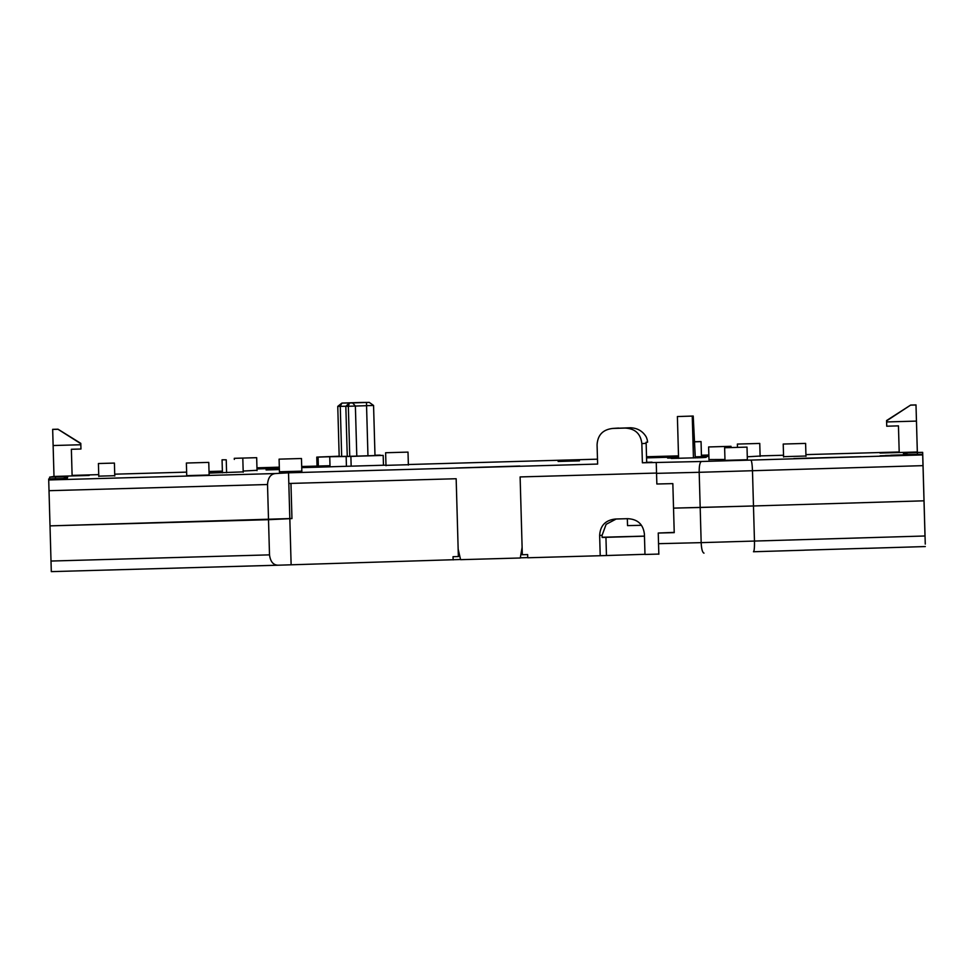 <?xml version="1.0" encoding="UTF-8"?>
<svg xmlns="http://www.w3.org/2000/svg" width="974" height="974" viewBox="0 0 974 974"><rect width="100%" height="100%" fill="white"/><g stroke="black" fill="none" stroke-linecap="round" stroke-linejoin="round"><path stroke-width="1.46" d="M922.67 452.435L925.263 544.101L922.67 452.362L903.482 453.056L903.507 454.688L922.695 454.286L890.723 455.223L922.695 454.432L885.39 455.528L922.707 454.578L880.07 455.82L922.707 454.907L750.857 460.093C751.684 460.763 752.22 464.33 752.476 470.795L753.474 505.969L673.533 508.124L700.184 507.478L701.17 542.64L924.996 535.992L924.009 500.819L753.474 505.969L754.473 541.142C754.57 547.595 754.241 551.126 753.462 551.747L804.22 550.213A10.665 2.581 -91.7 0 0 804.244 550.213A10.665 2.581 -91.7 0 0 804.475 550.164L866.519 548.289A10.665 2.581 88.3 0 1 866.288 548.35A10.665 2.581 88.3 0 1 866.263 548.35L864.863 548.338M922.707 454.651L924.996 535.992M708.853 455.077L708.341 455.089A2285.028 17.325 -1.6 0 0 701.438 455.284M678.501 455.917A2285.028 17.325 -1.6 0 0 646.529 456.806M646.529 456.745A2292.492 17.386 178.4 0 1 678.501 455.856M701.438 455.223A2292.492 17.386 178.4 0 1 706.162 455.102L708.853 455.028M694.499 441.721L701.049 441.599L694.499 441.843M256.966 467.837L265.062 467.581A2292.492 17.386 178.4 0 1 279.319 467.167M301.697 466.522A2292.492 17.386 178.4 0 1 329.93 465.706L329.955 466.814L329.93 465.706L327.361 465.84A2285.028 17.325 -1.6 0 0 301.697 466.583M279.319 467.228A2285.028 17.325 -1.6 0 0 262.87 467.703L256.966 467.885M327.361 465.84L327.398 466.899M234.296 458.316L256.673 457.683L234.296 458.316L234.32 459.424M922.707 454.907L923.011 465.645L699.186 472.305C699.137 465.889 699.88 462.285 701.402 461.493L642.39 462.796L646.687 462.528L646.152 443.34L641.842 443.608C640.685 433.734 635.085 428.56 625.052 428.085L612.975 428.426C602.979 429.473 597.671 434.952 597.074 444.874L597.622 464.062L288.523 472.816L288.828 483.469L456.161 478.733L458.364 556.544L456.161 478.733L290.958 483.408L291.957 518.582L268.507 519.69L269.506 554.863C270.431 561.767 273.377 565.212 278.333 565.2L460.544 559.502M527.738 557.603L520.311 557.81M644.459 536.175L602.139 537.453L602.078 535.323L599.643 535.469L600.215 555.728L527.738 557.773L527.652 554.583L522.32 554.73L520.116 476.931L656.537 473.06L520.116 476.931L522.113 547.266L520.274 557.992L460.592 559.673L458.157 549.08M600.215 555.728L644.983 554.303M599.643 535.469C600.24 525.546 605.536 520.067 615.531 519.02L627.609 518.679C637.653 519.154 643.254 524.329 644.411 534.202L644.983 554.462L658.838 554.072M288.523 472.816L275.739 473.534C270.796 473.9 268.045 477.552 267.521 484.516L268.507 519.69L50.015 525.875L51.305 571.628L278.333 565.2M288.523 473.06L291.129 564.713M226.601 472.719L226.236 459.813L222.06 459.813L222.425 472.828M222.06 459.813L226.236 459.813M288.828 483.469L289.826 518.57L291.957 518.509L50.015 525.875L48.712 479.963L275.739 473.534M458.364 556.544L453.044 556.69L453.129 559.892M458.364 556.398L459.825 556.361M520.846 554.632L522.32 554.596M289.826 518.643L291.116 564.47M453.044 556.69L453.129 559.709M616.201 519.008L606.132 524.329L602.078 535.323M602.139 537.246L644.459 536.114M605.938 537.21L606.449 555.326M658.838 554.255L658.241 533.034L674.227 532.644L672.839 483.615L656.853 484.005L656.245 462.601M703.995 553.147C702.424 552.55 701.487 549.044 701.17 542.64L658.534 543.687M658.241 533.034L674.215 532.376M186.375 463.027L208.765 462.394L186.375 463.027L186.74 475.994M737.367 444.071L759.757 443.438L737.367 444.071L737.464 447.309M724.632 447.748L747.009 447.115L724.632 447.748L724.997 460.714M708.622 446.956L731.011 446.311L708.622 446.956L708.987 459.911M783.218 444.047L805.608 443.413L783.218 444.047L783.583 457.013M98.411 463.527L114.408 463.076L98.411 463.527L98.788 476.481M279.088 459.144L301.465 458.511L279.088 459.144L279.453 472.11M385.619 452.74L408.009 452.106L385.619 452.74L385.996 465.706M627.341 518.692L627.536 525.619L641.33 525.303M695.302 457.902L693.22 416.044L677.393 416.543L693.171 416.056L695.241 457.902M72.1 475.397L98.727 474.63M114.713 474.18L186.631 472.134M209.02 471.501L222.376 471.124M63.493 478.478L67.73 476.712L67.303 478.356L48.7 478.952L48.712 479.963M67.73 476.712L49.613 477.15L53.996 476.444L89.17 475.446L72.113 475.604L71.37 449.282L72.113 475.933M256.99 468.957L262.907 468.774A2285.028 17.325 178.4 0 1 279.343 468.287M301.733 467.642A2285.028 17.325 178.4 0 1 328.859 466.863L333.741 466.668A2292.492 17.386 178.4 0 1 385.972 465.158M408.362 464.525A2292.492 17.386 178.4 0 1 597.488 459.18M646.553 457.865A2285.028 17.325 178.4 0 1 678.537 456.989M708.889 456.222L701.463 456.38A2285.028 17.325 178.4 0 1 708.378 456.161L708.889 456.149M760.11 455.905L783.534 455.248M805.924 454.614L899.197 451.985M917.35 452.472L915.998 404.904L910.678 405.062L915.998 404.904L917.338 452.472L922.67 452.362M899.209 452.155L880.033 453.068L917.338 452.009M646.687 462.467L652.032 462.163L646.687 462.309M519.812 466.022L455.856 468.007L519.812 466.022M747.289 456.782L760.11 456.051M243.171 471.051L257.026 470.296M222.389 471.379L220.27 471.513L222.389 471.526M209.057 473.108L243.196 471.879M222.413 472.463L209.057 472.938M279.441 471.769L301.83 471.136M186.728 475.641L209.118 475.008M385.984 465.353L408.362 464.72M783.583 456.66L805.961 456.027M708.987 459.57L724.96 459.484M724.985 460.361L747.375 459.728M279.368 469.188L266.097 469.931L279.38 469.553M861.077 456.684L793.871 458.547L861.077 456.684M98.776 476.152L114.762 475.702M558.126 461.457L579.445 460.86L558.126 461.457M678.537 457.074L674.3 457.281L678.549 457.256M695.241 456.843L708.889 456.392M678.549 457.61L667.628 458.084A105.557 0.804 178.4 0 1 674.312 458.17A105.557 0.804 178.4 0 1 671.305 458.45L702.376 457.622A137.553 1.047 -1.6 0 0 706.284 457.269A137.553 1.047 -1.6 0 0 697.567 457.147L695.266 457.183M49.662 478.916L49.613 477.15M55.469 478.721L55.421 477.029M641.842 443.608L642.39 462.796M646.152 443.34A15.998 15.645 -93.7 0 0 646.079 442.269L647.6 442.172A15.998 15.645 -93.7 0 0 646.176 436.876C642.657 431.056 637.361 428.012 630.275 427.756L612.378 428.463M618.721 428.061L617.82 428.11M923.011 465.645L924.009 500.819L753.474 505.969L700.184 507.478L699.186 472.305L656.549 473.352M922.707 454.578L923.997 500.405L922.695 454.505M922.695 454.432L923.997 500.259L922.695 454.359M922.695 454.286L923.997 500.112L922.695 454.213M917.386 454.322L917.338 452.63M903.482 453.056L907.817 454.578M899.209 452.52L898.454 425.869L886.73 426.21L886.584 420.549L910.678 405.062L886.584 420.878M53.996 476.444L52.669 429.339L57.99 429.193L80.793 443.365L80.952 449.014L71.358 449.282M52.669 429.424L58.002 429.278L80.805 443.681L80.952 449.014M58.002 429.278L52.669 429.351M374.99 455.418L383.184 455.406A81.037 0.609 -1.6 0 0 350.883 456.416L329.748 456.733L330.028 466.814M318.352 466.035L318.096 457.098L316.781 457.11L317.025 466.083M316.781 457.11L339.171 456.209M374.978 455.235L380.213 455.126L374.978 455.296M329.748 456.733L318.096 457.098M341.679 456.453L340.267 406.365L337.759 406.389L339.183 456.477L347.255 456.319M356.801 456.136L355.376 406.048L348.339 406.268L349.398 402.993L345.831 406.292L347.255 456.392L374.99 455.564L373.566 405.464L369.243 402.372L366.468 402.469L367.953 455.783M345.831 406.292L348.339 406.268L349.751 456.356M337.759 406.389L341.911 403.078L358.432 402.566M361.33 402.469L341.911 403.078L340.267 406.365L346.939 406.207M361.829 402.457L362.596 402.53M361.756 402.457L368.89 402.384M360.782 402.554L368.805 402.384M366.468 402.469L352.612 402.907L355.376 406.048L373.566 405.464M342.349 403.078L350.384 402.944M708.378 456.161L708.341 455.089M262.907 468.774L262.87 467.703M278.199 565.2L51.305 571.628M866.3 548.338L925.3 546.56L866.288 548.35M51.013 561.048L269.506 554.863M692.258 416.129L693.439 457.963M701.402 461.493L750.857 460.093M267.521 484.516L49.017 490.701M630.275 427.756L625.052 428.085M916.461 421.097L886.62 421.949M910.678 405.135L915.998 404.989M697.567 457.147L697.591 457.829M80.83 444.753L53.12 445.532M346.427 466.303L346.16 456.538M383.464 465.231L383.184 455.406M351.164 466.156L350.883 456.416M358.542 402.554L361.317 402.469M352.612 402.907L349.836 402.993M701.475 456.648L701.049 441.599M257.039 470.649L256.673 457.683M243.208 472.232L242.83 459.265M804.244 550.213L753.462 551.747M209.13 475.361L208.765 462.394M760.122 456.404L759.757 443.438M747.375 460.081L747.009 447.115M731.036 447.492L731.011 446.311M805.973 456.368L805.608 443.413M114.774 476.018L114.408 463.076M301.843 471.477L301.465 458.511M408.374 465.073L408.009 452.106M678.574 458.377L677.393 416.543M612.524 428.45L618.149 428.085"/></g></svg>
